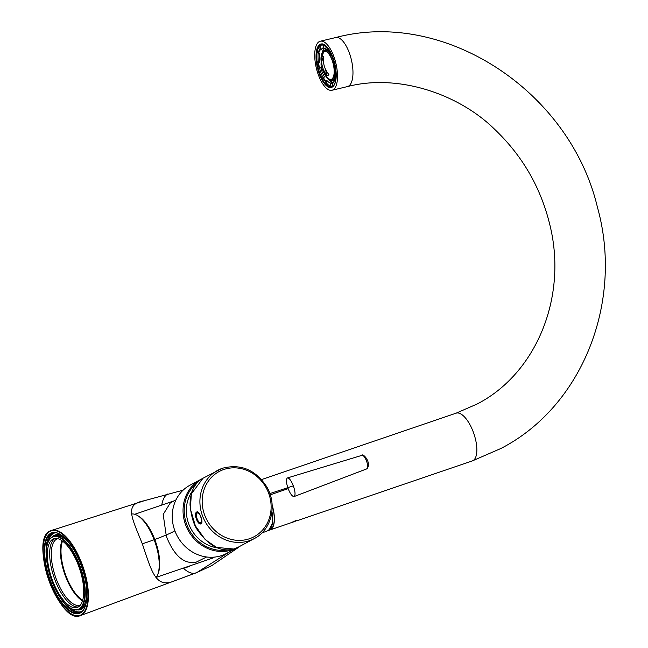 <?xml version="1.0" encoding="UTF-8"?>
<svg xmlns="http://www.w3.org/2000/svg" width="648" height="648" viewBox="0 0 648 648"><rect width="100%" height="100%" fill="white"/><g stroke="black" fill="none" stroke-linecap="round" stroke-linejoin="round"><path stroke-width="0.97" d="M200.143 515.346L201.317 518.505A5.119 2.074 71.2 0 1 200.758 522.653A5.119 2.074 71.2 0 1 197.13 518.854A5.119 2.074 71.2 0 1 197.203 513.078A5.119 2.074 71.2 0 1 200.143 515.346M198.239 512.268A5.63 2.284 -108.8 0 0 197.681 512.374A5.63 2.284 -108.8 0 0 197.535 512.471M201.131 523.017A5.63 2.284 -108.8 0 0 201.601 522.904A5.63 2.284 -108.8 0 0 201.876 522.685M196.806 511.961C193.242 513.337 197.891 525.86 201.188 523.754C203.78 522.709 199.122 510.187 196.806 511.961L196.96 511.896M197.292 511.847A6.302 2.56 -108.8 0 0 196.482 514.123M199.292 522.353A6.302 2.56 -108.8 0 0 201.334 523.657M366.638 468.885C369.797 466.933 364.516 453.373 361.438 455.528L361.616 455.447C362.621 452.45 371.903 462.55 367.084 468.642L366.638 468.885A1.798 1.628 51.6 0 0 367.084 468.642M287.299 477.981C289.089 477.73 291.106 480.354 293.35 485.846C295.261 491.524 295.545 495.08 294.192 496.514C292.402 496.765 290.385 494.14 288.141 488.649C286.222 482.971 285.946 479.415 287.299 477.981L361.616 455.447M288.141 488.649L270.257 494.829M293.35 485.846L269.843 493.598M254.291 538.577C271.642 529.902 277.579 504.735 266.701 486.729C255.506 469.735 240.797 463.563 222.572 468.221L202.986 478.232L191.354 493.922L190.366 508.947L195.364 525.803L205.23 539.582L216.497 547.422L233.952 549.026A38.71 35.3 61.8 0 0 238.602 546.993L254.291 538.577A38.71 35.3 -118.2 0 1 249.464 540.675A38.71 35.3 -118.2 0 1 203.61 518.554A38.71 35.3 -118.2 0 1 217.696 470.343A38.71 35.3 -118.2 0 1 222.523 468.245M366.444 469.006L294.111 496.546L366.079 469.136M233.831 549.067A0.899 0.68 -106.8 0 0 233.952 549.026L238.602 546.993M190.05 494.902A34.935 31.849 -118.2 0 1 191.929 491.929M78.87 608.982A38.354 15.568 -108.8 0 0 79.404 565.663A38.354 15.568 -108.8 0 0 52.18 537.224A38.354 15.568 -108.8 0 0 47.887 542.822A38.354 15.568 -108.8 0 0 50.795 578.129A38.354 15.568 -108.8 0 0 70.081 607.856A38.354 15.568 -108.8 0 0 78.87 608.982M47.96 542.627A38.71 15.714 71.2 0 1 48.033 542.425A38.71 15.714 71.2 0 1 52.367 536.779A38.71 15.714 71.2 0 1 53.338 536.358A38.71 15.714 71.2 0 1 80.287 566.7A38.71 15.714 71.2 0 1 79.307 609.217A38.71 15.714 71.2 0 1 78.343 609.638A38.71 15.714 71.2 0 1 70.43 608.075A38.71 15.714 71.2 0 1 70.259 607.962M52.399 580.146A36.28 14.726 71.2 0 1 53.808 538.763A36.28 14.726 71.2 0 1 78.651 566.06A36.28 14.726 71.2 0 1 77.25 607.443A36.28 14.726 71.2 0 1 52.399 580.146M78.376 606.925A36.28 14.726 71.2 0 1 54.74 579.344A36.28 14.726 71.2 0 1 55.015 538.488M80.384 605.135A35.114 14.256 71.2 0 1 80.214 605.192A35.114 14.256 71.2 0 1 56.173 578.777A35.114 14.256 71.2 0 1 57.534 538.731A35.114 14.256 71.2 0 1 57.704 538.674M82.515 600.89A35.114 14.256 71.2 0 1 65.286 575.667A35.114 14.256 71.2 0 1 61.989 540.732M82.701 600.259A34.66 14.07 71.2 0 1 65.837 575.448A34.66 14.07 71.2 0 1 62.524 541.112M131.431 514.05A34.66 14.07 71.2 0 1 137.724 515.654A34.66 14.07 71.2 0 1 154.378 540.335A34.66 14.07 71.2 0 1 157.78 574.436A34.66 14.07 71.2 0 1 155.909 577.805M137.724 515.654L139.053 516.48A33.307 13.527 71.2 0 1 155.058 540.197A33.307 13.527 71.2 0 1 158.331 572.97L157.78 574.436M214.342 557.118A33.307 13.527 71.2 0 1 212.552 558.122L156.273 577.336M206.631 556.988L196.385 562.075C184.243 564.627 174.231 556.049 166.35 536.35L163.191 514.447L170.294 502.921L175.997 499.859M217.428 547.884A35.559 32.424 -118.2 0 1 189.686 526.216A35.559 32.424 -118.2 0 1 192.075 491.508M238.019 547.301L237.435 547.617A38.71 35.3 -118.2 0 1 232.6 549.723A38.71 35.3 -118.2 0 1 186.746 527.602A38.71 35.3 -118.2 0 1 200.84 479.39L190.026 485.182A38.71 35.3 61.8 0 0 174.847 530.728C172.579 532.688 155.812 539.541 142.309 543.785C131.544 516.958 124.141 504.452 143.978 500.807L183.109 490.18M229.821 551.699L196.927 572.492L175.025 580.649C155.876 589.105 152.013 572.549 142.309 543.785M80.344 612.943A42.582 17.285 71.2 0 1 50.123 581.369A42.582 17.285 71.2 0 1 50.714 533.264A42.582 17.285 71.2 0 1 60.475 534.519A42.582 17.285 71.2 0 1 81.891 567.518A42.582 17.285 71.2 0 1 85.115 606.731A42.582 17.285 71.2 0 1 80.344 612.943M60.653 534.632A42.225 17.14 -108.8 0 0 52.205 533.037A42.225 17.14 -108.8 0 0 51.152 533.498A42.225 17.14 -108.8 0 0 50.082 579.863A42.225 17.14 -108.8 0 0 79.477 612.959A42.225 17.14 -108.8 0 0 80.53 612.498A42.225 17.14 -108.8 0 0 85.188 606.536M221.794 555.514A38.71 35.3 61.8 0 0 226.622 553.416A38.71 35.3 61.8 0 1 221.794 555.514A38.71 35.3 61.8 0 1 174.847 530.728M272.168 505.497A24.94 10.125 71.2 0 1 269.811 529.74L269.276 529.926M271.958 511.669A24.94 10.125 71.2 0 1 270.945 527.901M297.27 520.466L291.964 522.507L297.27 520.466M295.115 521.186L292.799 522.215L295.115 521.186M291.827 522.482L269.892 529.999A25.207 10.23 71.2 0 1 268.871 530.21M293.35 521.932C290.223 523.098 291.049 522.661 295.82 520.603L297.999 520.174L296.776 520.822L472.351 460.906A25.207 10.23 71.2 0 0 472.975 460.631A25.207 10.23 71.2 0 0 473.332 432.159A25.207 10.23 71.2 0 0 456.062 413.189L261.557 479.569M319.286 41.602A25.207 10.06 -103.4 0 0 316.653 69.36A25.207 10.06 -103.4 0 0 331.962 90.266A25.207 10.06 -103.4 0 0 332.959 89.886A25.207 10.06 -103.4 0 0 335.591 62.127A25.207 10.06 -103.4 0 0 320.282 41.221A25.207 10.06 -103.4 0 0 319.286 41.602M272.144 505.035A25.207 10.23 71.2 0 1 269.892 529.999M328.892 74.585A9.85 3.929 76.6 0 1 328.091 75.346A9.85 3.929 76.6 0 1 327.135 75.532C322.672 70.065 320.946 63.974 321.951 57.243A9.85 3.929 76.6 0 1 322.753 56.473A9.85 3.929 76.6 0 1 323.708 56.295C322.712 63.059 324.437 69.158 328.892 74.585M324.413 51.305A14.45 5.767 -103.4 0 0 323.951 51.492A14.45 5.767 -103.4 0 0 321.845 54.821C320.566 68.364 319.958 65.95 327.232 77.428A14.45 5.767 -103.4 0 0 331.112 79.412M324.891 74.382A14.45 5.767 -103.4 0 0 330.998 79.437A14.45 5.767 -103.4 0 0 331.565 79.218A14.45 5.767 -103.4 0 0 333.072 63.31A14.45 5.767 -103.4 0 0 324.3 51.33A14.45 5.767 -103.4 0 0 323.725 51.54A14.45 5.767 -103.4 0 0 321.125 58.595M324.194 48.244A18.144 7.241 -103.4 0 0 322.518 51.8M329.192 79.826A18.144 7.241 -103.4 0 0 332.408 82.28M330.958 83.219L330.31 83.373A18.144 7.241 -103.4 0 0 330.65 83.317L330.65 83.317A18.144 7.241 -103.4 0 0 331.241 83.106A18.144 7.241 76.6 0 1 326.892 80.514L325.272 81.203L325.142 83.422L326.738 83.333A21.514 8.586 -103.4 0 0 330.585 86.168M318.152 53.096A21.514 8.586 -103.4 0 0 318.346 61.673L319.812 62.248L318.533 62.556A18.144 7.241 -103.4 0 0 319.545 67.927L320.825 67.619A18.144 7.241 76.6 0 0 324.486 77.063L323.198 77.371A18.144 7.241 -103.4 0 0 325.604 80.822M319.812 62.248A18.144 7.241 76.6 0 1 319.958 53.023L318.2 53.16L317.123 51.079M322.745 44.429L322.858 44.404A21.514 8.586 -103.4 0 0 322.745 44.429A21.514 8.586 -103.4 0 0 321.894 44.761A21.514 8.586 -103.4 0 0 319.869 46.875L321.1 49.775L319.82 50.082A18.144 7.241 -103.4 0 0 318.67 53.33M321.1 49.775A18.144 7.241 76.6 0 1 322.809 47.992A18.144 7.241 76.6 0 1 323.287 47.782M332.829 86.265L331.428 86.597A21.514 8.586 -103.4 0 1 331.031 86.67L330.31 83.373M318.346 61.673L316.856 62.078L318.533 62.556M319.545 67.927L318.046 68.388L319.545 68.04A21.514 8.586 -103.4 0 0 322.955 77.493M322.429 79.55L323.198 77.371M335.478 77.784A18.144 7.241 76.6 0 1 333.582 82.004L332.092 82.717L332.951 85.155L333.785 85.309M323.652 44.623L322.874 45.166L323.66 48.025M326.187 46.275L325.766 49.102L327.378 49.046A18.144 7.241 76.6 0 1 331.322 54.302M336.134 76.302A21.514 8.586 -103.4 0 1 336.012 77.979L334.368 76.116M335.453 67.141A18.144 7.241 76.6 0 1 335.867 70.956L334.384 71.402L336.069 72.317M333.736 60.029L332.416 60.92L333.914 60.596M330.561 56.012L331.517 54.213M319.869 46.875L318.395 47.571L319.82 50.082M327.345 47.474L327.378 49.046M333.582 82.004L334.409 84.329M326.892 80.514L326.738 83.333M320.825 67.619L319.545 68.04M327.135 75.532L325.158 68.55M323.652 63.237L321.951 57.243M201.909 522.515A5.581 2.268 71.2 0 1 201.366 522.952A5.581 2.268 71.2 0 1 201.334 522.96L201.901 522.547M201.917 522.426A5.581 2.268 71.2 0 1 201.309 522.968C199.754 523.276 198.361 521.907 197.122 518.862C196.052 515.128 196.247 512.973 197.705 512.398A5.581 2.268 71.2 0 1 198.401 512.414M197.729 512.39A5.581 2.268 71.2 0 1 197.762 512.382A5.581 2.268 71.2 0 1 198.345 512.365L197.705 512.398M268.637 493.193A36.985 33.728 -118.2 0 1 249.512 538.715A36.985 33.728 -118.2 0 1 204.655 515.03A36.985 33.728 -118.2 0 1 223.779 469.508A36.985 33.728 -118.2 0 1 268.637 493.193M78.343 609.638L79.745 609.16A38.71 15.714 -108.8 0 0 80.708 608.739A38.71 15.714 -108.8 0 0 86.451 587.242M73.443 549.131A38.71 15.714 -108.8 0 0 54.74 535.88L53.338 536.358M197.041 482.979A37.811 34.482 61.8 0 0 187.896 527.245A37.811 34.482 61.8 0 0 227.618 549.966M167.735 493.995A41.95 17.034 -108.8 0 0 161.773 505.059M183.441 568.264A41.95 17.034 -108.8 0 0 195.477 573.075M50.18 530.882A45.012 18.274 71.2 0 1 51.297 530.396A45.012 18.274 71.2 0 1 82.636 565.68A45.012 18.274 71.2 0 1 81.502 615.114A45.012 18.274 71.2 0 1 80.376 615.6L196.198 572.832A41.95 17.034 -108.8 0 0 196.927 572.492M261.8 533.037L267.891 530.68A25.207 10.238 -108.8 0 0 268.499 530.412A25.207 10.238 -108.8 0 0 271.796 512.9M81.065 614.879A44.655 18.128 -108.8 0 0 81.68 564.44A44.655 18.128 -108.8 0 0 49.993 531.328A44.655 18.128 -108.8 0 0 49.37 581.766A44.655 18.128 -108.8 0 0 81.065 614.879M146.262 500.102L50.131 530.906C28.658 539.436 59.324 625.571 80.376 615.6A45.012 18.274 71.2 0 1 71.005 613.68M239.436 546.539L238.108 547.657A32.06 13.017 -108.8 0 0 238.934 546.815M80.166 612.684A42.225 17.14 71.2 0 1 59.389 596.282M46.502 558.511A42.225 17.14 71.2 0 1 52.553 533.02A42.225 17.14 71.2 0 1 52.917 532.834M55.679 532.729A41.504 16.848 -108.8 0 0 53.42 533.482A41.504 16.848 -108.8 0 0 47.75 543.194M69.741 607.646A41.504 16.848 -108.8 0 0 82.304 611.137A41.504 16.848 -108.8 0 0 82.418 611.072M271.909 512.066A24.673 10.012 71.2 0 1 271.447 526.403M200.84 479.39A38.71 35.3 -118.2 0 1 202.046 478.767L200.84 479.39M182.064 568.531L190.431 565.68A32.408 29.557 -118.2 0 1 182.201 568.482M86.16 603.021A39.431 16.006 71.2 0 1 81.583 609.201A39.431 16.006 71.2 0 1 77.274 609.898M52.326 536.803A39.431 16.006 71.2 0 1 54.14 535.418A39.431 16.006 71.2 0 1 63.569 536.819M456.062 413.189L477.001 404.077C535.856 373.896 567.826 297.618 549.909 225.075C540.926 187.88 522.669 156.119 495.129 129.786C459.675 94.414 398.633 73.232 347.417 86.589A25.207 10.06 -103.4 0 0 348.413 86.208A25.207 10.06 -103.4 0 0 351.046 58.45A25.207 10.06 -103.4 0 0 335.737 37.544L320.282 41.221M325.434 83.649A21.789 8.699 -103.4 0 0 331.654 86.824L332.408 86.54C336.369 83.527 337.122 75.808 334.676 63.383L329.767 50.876C325.175 44.947 322.437 42.8 321.554 44.437A21.789 8.699 -103.4 0 0 320.695 44.769A21.789 8.699 -103.4 0 0 318.468 47.239M320.063 44.364A22.324 8.91 -103.4 0 0 318.046 70.081A22.324 8.91 -103.4 0 0 332.181 87.132A22.324 8.91 -103.4 0 0 334.198 61.414A22.324 8.91 -103.4 0 0 320.063 44.364M317.147 51.484A21.789 8.699 -103.4 0 0 317.107 61.965M318.314 68.332A21.789 8.699 -103.4 0 0 322.412 79.145M331.654 86.824A21.789 8.699 -103.4 0 0 332.327 86.589M324.041 73.005A14.766 5.897 -103.4 0 0 331.654 79.526A14.766 5.897 -103.4 0 0 332.497 60.928M331.484 58.271A14.766 5.897 -103.4 0 0 323.644 51.241A14.766 5.897 -103.4 0 0 320.987 60.199M323.66 72.309L327.183 78.173L329.638 80.036L331.881 80.295A15.487 6.18 -103.4 0 0 332.489 80.06A15.487 6.18 -103.4 0 0 334.676 76.748M335.283 71.102A15.487 6.18 -103.4 0 0 333.428 60.718M330.909 54.983A15.487 6.18 -103.4 0 0 324.705 50.163L324.705 50.163A15.487 6.18 -103.4 0 0 324.089 50.398M331.881 80.295L333.08 80.004A15.487 6.18 -103.4 0 0 333.696 79.769A15.487 6.18 -103.4 0 0 335.421 77.711M329.289 51.087A15.487 6.18 -103.4 0 0 325.904 49.88L323.943 50.455L320.963 61.001M325.79 49.248A16.208 6.464 -103.4 0 0 325.742 49.272A16.208 6.464 -103.4 0 0 324.697 50.171M331.873 80.295A16.208 6.464 -103.4 0 0 334.53 80.312A16.208 6.464 -103.4 0 0 334.733 80.19M330.067 83.803A18.5 7.387 -103.4 0 0 331.136 83.462A18.5 7.387 -103.4 0 0 332.092 82.717M318.055 62.573A18.5 7.387 -103.4 0 0 319.083 68.048M316.896 62.111A21.157 8.44 -103.4 0 0 318.071 68.38M322.817 77.679A18.5 7.387 -103.4 0 0 325.272 81.203M322.339 79.396A21.157 8.44 -103.4 0 0 325.142 83.422M331.363 83.041A18.144 7.241 -103.4 0 0 332.084 82.523M330.634 86.395A21.157 8.44 -103.4 0 0 331.857 86.006A21.157 8.44 -103.4 0 0 332.951 85.155M330.998 86.678L331.428 86.597A21.514 8.586 -103.4 0 0 332.278 86.273A21.514 8.586 -103.4 0 0 333.388 85.406M326.033 46.316A21.514 8.586 -103.4 0 0 323.141 44.744M335.526 77.849A21.157 8.44 -103.4 0 0 335.615 72.276M334.352 76.326A18.5 7.387 -103.4 0 0 334.425 71.45M333.339 60.191A21.157 8.44 -103.4 0 0 331.128 54.481M332.432 60.888A18.5 7.387 -103.4 0 0 330.504 55.89M325.717 46.713A21.157 8.44 -103.4 0 0 322.874 45.166M325.766 49.102A18.5 7.387 -103.4 0 0 323.279 47.75M319.367 49.855A18.5 7.387 -103.4 0 0 318.2 53.16M318.395 47.571A21.157 8.44 -103.4 0 0 317.058 51.354M202.986 478.232C194.481 483.003 190.164 491.929 190.026 505.011C191.363 517.088 194.011 525.625 197.956 530.615C208.972 546.118 220.952 552.266 233.896 549.05A0.899 0.899 0 0 0 233.928 549.042M134.76 514.277L174.223 500.815M237.435 547.617L226.622 553.416M196.198 572.832L211.839 565.558L238.108 547.657M271.933 511.888L272.298 523.778L268.564 530.388L267.891 530.68M472.351 460.906L500.831 448.513C582.568 406.482 623.862 301.417 597.391 207.093C569.827 90.979 444.431 8.627 335.737 37.544M347.417 86.589L331.962 90.266M332.157 82.393L330.65 83.317M316.856 62.078L318.046 68.388M322.348 79.493L325.199 83.584M334.311 76.213L334.384 71.402M332.416 60.92L330.496 55.971M325.855 49.297L323.522 48.025M317.026 51.208L318.403 47.312"/></g></svg>
